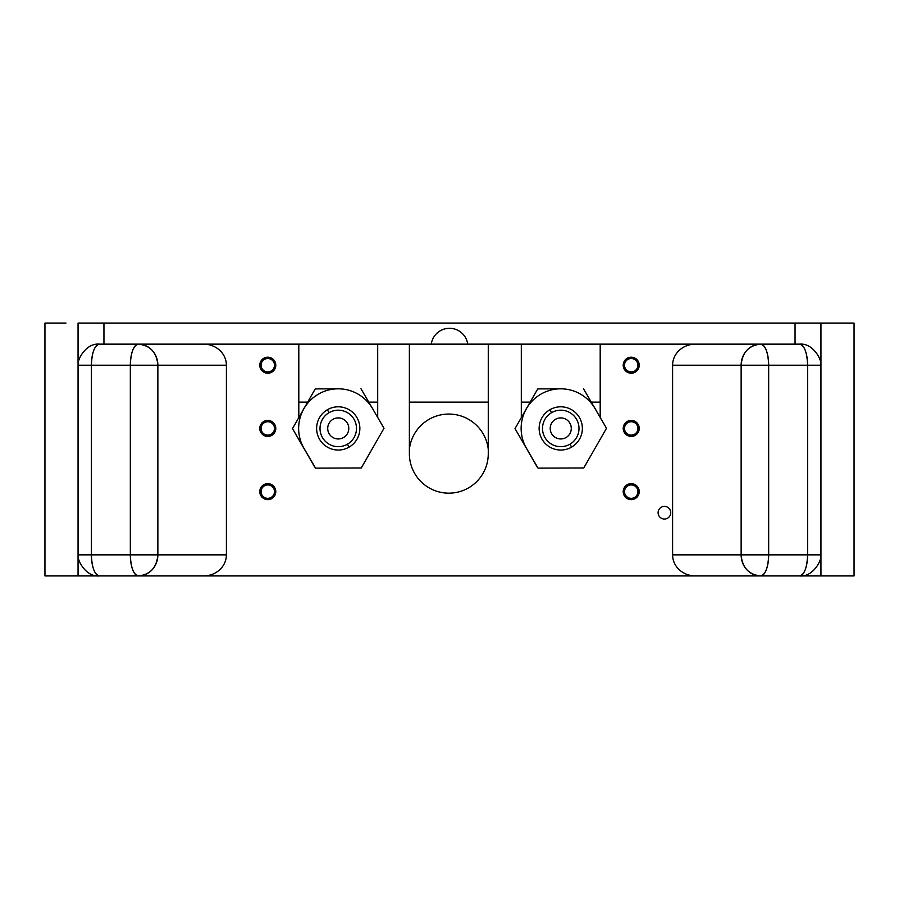 <?xml version="1.0" encoding="UTF-8"?>
<svg xmlns="http://www.w3.org/2000/svg" width="899" height="899" viewBox="0 0 899 899"><rect width="100%" height="100%" fill="white"/><g stroke="black" fill="none" stroke-linecap="round" stroke-linejoin="round"><path stroke-width="1.35" d="M488.269 449.242A39.702 39.702 0 0 0 409.708 446.972L409.382 449.242A39.702 39.702 0 0 1 488.269 449.242L487.943 446.972L488.269 449.242M596.284 410.731A39.702 39.702 0 0 0 593.688 406.258A39.702 39.702 0 0 1 596.284 410.731M154.516 575.922L138.401 575.922C133.501 574.675 130.816 567.651 130.333 554.852L130.333 365.219L91.406 365.219A21.07 8.069 -90 0 1 99.463 344.148L799.537 344.148A21.07 8.069 90 0 1 807.594 365.219L672.598 365.219L672.598 554.852A22.812 21.07 0 0 0 695.399 575.922L99.463 575.922A21.07 8.069 -90 0 1 91.406 554.852L226.402 554.852L226.402 365.219A22.812 21.07 180 0 0 203.601 344.148L298.805 344.148L298.805 417.619L298.805 344.148L409.382 344.148L409.382 453.714A39.444 39.444 0 0 0 448.826 493.158A39.444 39.444 0 0 0 488.269 453.714L488.269 344.148L521.308 344.148L521.308 417.619L521.308 344.148L695.399 344.148A22.812 21.07 180 0 0 672.598 365.219L672.598 554.852L741.136 554.852L741.136 365.219L672.598 365.219A22.812 21.07 180 0 1 695.399 344.148L760.599 344.148A21.07 19.463 90 0 0 741.136 365.219C742.293 352.419 748.777 345.396 760.599 344.148C765.499 345.396 768.184 352.419 768.667 365.219A21.07 8.069 -90 0 0 760.599 344.148L799.537 344.148C813.685 342.721 822.675 361.499 820.607 365.219L820.607 554.852L807.594 554.852L807.594 365.219L768.667 365.219L768.667 554.852L807.594 554.852L807.594 365.219L820.607 365.219M843.97 323.078L795.053 323.078L795.053 344.148L795.053 323.078L820.944 323.078L820.944 575.922L820.944 323.078L854.05 323.078L854.05 575.922L799.537 575.922C804.436 574.675 807.122 567.651 807.594 554.852A21.07 8.069 90 0 1 799.537 575.922L744.484 575.922M819 554.852L768.667 554.852L768.667 365.219L741.136 365.219L741.136 554.852L768.667 554.852L741.136 554.852A21.07 19.463 90 0 0 760.599 575.922A21.07 8.069 -90 0 0 768.667 554.852C768.184 567.651 765.499 574.675 760.599 575.922C748.777 574.675 742.293 567.651 741.136 554.852L672.598 554.852A22.812 21.07 0 0 0 695.399 575.922L203.601 575.922A22.812 21.07 0 0 0 226.402 554.852A22.812 21.07 0 0 1 203.601 575.922L103.947 575.922L203.601 575.922M377.692 417.451L377.692 344.148L377.692 417.451M600.195 417.451L600.195 344.148L600.195 417.451M658.102 512.711A6.327 6.327 0 0 0 664.417 519.038A6.327 6.327 0 0 0 670.744 512.711A6.327 6.327 0 0 0 664.417 506.395A6.327 6.327 0 0 0 658.102 512.711A6.327 6.327 0 0 0 664.417 519.038A6.327 6.327 0 0 0 670.744 512.711A6.327 6.327 0 0 0 664.417 506.395A6.327 6.327 0 0 0 658.102 512.711M819 365.219L807.594 365.219C807.122 352.419 804.436 345.396 799.537 344.148M80 365.219L130.333 365.219L130.333 554.852L157.864 554.852L157.864 365.219L130.333 365.219L226.402 365.219L157.864 365.219L157.864 554.852L226.402 554.852L226.402 365.219A22.812 21.07 180 0 0 203.601 344.148L138.401 344.148C150.223 345.396 156.707 352.419 157.864 365.219A21.07 19.463 -90 0 0 138.401 344.148A21.07 8.069 90 0 0 130.333 365.219C130.816 352.419 133.501 345.396 138.401 344.148L99.463 344.148C94.564 345.396 91.878 352.419 91.406 365.219L91.406 554.852L78.393 554.852L78.393 365.219L91.406 365.219L91.406 554.852L130.333 554.852A21.07 8.069 90 0 0 138.401 575.922A21.07 19.463 -90 0 0 157.864 554.852C156.707 567.651 150.223 574.675 138.401 575.922L103.947 575.922M80 554.852L91.406 554.852C91.878 567.651 94.564 574.675 99.463 575.922L78.056 575.922L99.463 575.922C85.315 577.349 76.325 558.571 78.393 554.852M298.805 402.134L307.672 402.134L298.805 402.134M335.361 388.84A39.702 39.702 0 0 1 340.845 388.817A39.702 39.702 0 0 0 335.361 388.84M368.77 402.134L377.692 402.134L368.77 402.134M409.382 402.134L488.269 402.134L409.382 402.134M521.308 402.134L530.174 402.134L521.308 402.134M488.269 344.148L409.382 344.148L409.382 453.714A39.444 39.444 0 0 0 448.826 493.158A39.444 39.444 0 0 0 488.269 453.714L488.269 344.148M557.863 388.84A39.702 39.702 0 0 1 563.347 388.817A39.702 39.702 0 0 0 557.863 388.84M591.284 402.134L600.195 402.134L591.284 402.134M527.747 406.37A39.702 39.702 0 0 0 525.016 411.135A39.702 39.702 0 0 1 527.747 406.37M820.607 554.852C822.675 558.571 813.685 577.349 799.537 575.922L833.013 575.922M55.03 575.922L78.056 575.922L78.056 323.078L103.947 323.078L103.947 344.148L103.947 323.078L78.056 323.078L78.056 575.922L44.95 575.922L44.95 323.078L65.987 323.078M795.053 323.078L103.947 323.078L795.053 323.078M695.399 575.922L795.053 575.922M431.262 344.148A18.418 18.418 0 0 1 467.738 344.148A18.418 18.418 0 0 0 431.262 344.148M373.782 410.731A39.702 39.702 0 0 0 371.175 406.258A39.702 39.702 0 0 1 373.782 410.731M305.244 406.37A39.702 39.702 0 0 0 302.514 411.135A39.702 39.702 0 0 1 305.244 406.37M409.382 449.242L409.708 446.972M292.995 429.452L314.74 467.109L292.995 429.452A45.265 45.265 0 0 0 292.995 429.452M372.478 408.494L360.982 388.739L372.478 408.494A39.612 39.612 0 0 0 339.013 388.829L315.234 388.907L304.334 407.955A39.612 39.612 0 0 1 337.181 388.829L339.013 388.829A39.612 39.612 0 0 1 372.478 408.494L383.997 428.272L372.478 408.494M383.997 428.272L361.274 467.963L315.527 468.132L304.019 448.365A39.612 39.612 0 0 1 303.424 409.551L304.334 407.955L303.424 409.551A39.612 39.612 0 0 0 304.019 448.365L315.527 468.132L361.274 467.963L383.997 428.272M304.019 448.365L292.512 428.609L304.019 448.365L292.512 428.609L303.424 409.551L292.512 428.609L303.424 409.551L292.512 428.609L293.265 429.891M315.234 388.907L304.334 407.955L315.234 388.907L337.181 388.829A39.612 39.612 0 0 0 304.334 407.955M327.371 409.742A21.621 21.621 0 0 0 319.561 439.308A21.621 21.621 0 0 0 349.127 447.106A21.621 21.621 0 0 1 319.561 439.308A21.621 21.621 0 0 1 327.371 409.742L329.068 412.663A18.25 18.25 0 0 0 322.483 437.611A18.25 18.25 0 0 0 347.43 444.196L349.127 447.106L347.43 444.196A18.25 18.25 0 0 1 322.483 437.611A18.25 18.25 0 0 1 329.068 412.663A18.25 18.25 0 0 1 354.015 419.249A18.25 18.25 0 0 1 347.43 444.196A18.25 18.25 0 0 0 354.015 419.249A18.25 18.25 0 0 0 329.068 412.663L327.371 409.742A21.621 21.621 0 0 1 356.925 417.552A21.621 21.621 0 0 1 349.127 447.106A21.621 21.621 0 0 0 356.925 417.552A21.621 21.621 0 0 0 327.371 409.742M347.351 423.126A10.541 10.541 0 0 0 332.945 419.327A10.541 10.541 0 0 0 329.146 433.734A10.541 10.541 0 0 0 343.553 437.532A10.541 10.541 0 0 0 347.351 423.126A10.541 10.541 0 0 0 332.945 419.327A10.541 10.541 0 0 0 329.146 433.734A10.541 10.541 0 0 0 343.553 437.532A10.541 10.541 0 0 0 347.351 423.126M515.509 429.452L537.242 467.109L515.509 429.452A45.265 45.265 0 0 0 515.509 429.452M587.137 395.021L583.485 388.739L587.137 395.021M594.981 408.494L583.485 388.739L594.981 408.494A39.612 39.612 0 0 0 561.527 388.829L537.748 388.907L526.836 407.955A39.612 39.612 0 0 1 559.695 388.829L561.527 388.829A39.612 39.612 0 0 1 594.981 408.494L606.499 428.272L594.981 408.494M606.499 428.272L583.777 467.963L538.04 468.132L526.522 448.365A39.612 39.612 0 0 1 525.926 409.551L526.836 407.955L525.926 409.551A39.612 39.612 0 0 0 526.522 448.365L538.04 468.132L583.777 467.963L606.499 428.272M515.015 428.609L526.522 448.365L515.015 428.609L525.926 409.551L515.015 428.609L526.522 448.365M526.836 407.955L537.748 388.907L559.695 388.829A39.612 39.612 0 0 0 526.836 407.955L537.748 388.907M549.873 409.742A21.621 21.621 0 0 0 542.075 439.308A21.621 21.621 0 0 0 571.629 447.106A21.621 21.621 0 0 1 542.075 439.308A21.621 21.621 0 0 1 549.873 409.742L551.57 412.663A18.25 18.25 0 0 0 544.985 437.611A18.25 18.25 0 0 0 569.932 444.196L571.629 447.106L569.932 444.196A18.25 18.25 0 0 1 544.985 437.611A18.25 18.25 0 0 1 551.57 412.663A18.25 18.25 0 0 1 576.517 419.249A18.25 18.25 0 0 1 569.932 444.196A18.25 18.25 0 0 0 576.517 419.249A18.25 18.25 0 0 0 551.57 412.663L549.873 409.742A21.621 21.621 0 0 1 579.439 417.552A21.621 21.621 0 0 1 571.629 447.106A21.621 21.621 0 0 0 579.439 417.552A21.621 21.621 0 0 0 549.873 409.742M569.854 423.126A10.541 10.541 0 0 0 555.447 419.327A10.541 10.541 0 0 0 551.649 433.734A10.541 10.541 0 0 0 566.055 437.532A10.541 10.541 0 0 0 569.854 423.126A10.541 10.541 0 0 0 555.447 419.327A10.541 10.541 0 0 0 551.649 433.734A10.541 10.541 0 0 0 566.055 437.532A10.541 10.541 0 0 0 569.854 423.126M275.791 428.43A8.012 8.012 0 0 0 267.79 420.417A8.012 8.012 0 0 0 259.777 428.43A8.012 8.012 0 0 0 267.79 436.431A8.012 8.012 0 0 0 275.791 428.43A8.012 8.012 0 0 1 267.79 436.431A8.012 8.012 0 0 1 259.777 428.43L261.081 428.43A6.698 6.698 0 0 0 267.79 435.127A6.698 6.698 0 0 0 274.487 428.43L275.791 428.43L274.487 428.43A6.698 6.698 0 0 0 267.79 421.732A6.698 6.698 0 0 0 261.081 428.43L259.777 428.43A8.012 8.012 0 0 1 267.79 420.417A8.012 8.012 0 0 1 275.791 428.43M261.081 428.43A6.698 6.698 0 0 0 267.79 435.127A6.698 6.698 0 0 0 274.487 428.43A6.698 6.698 0 0 0 267.79 421.732A6.698 6.698 0 0 0 261.081 428.43M639.223 428.43A8.012 8.012 0 0 0 631.21 420.417A8.012 8.012 0 0 0 623.209 428.43A8.012 8.012 0 0 0 631.21 436.431A8.012 8.012 0 0 0 639.223 428.43A8.012 8.012 0 0 1 631.21 436.431A8.012 8.012 0 0 1 623.209 428.43L624.513 428.43A6.698 6.698 0 0 0 631.21 435.127A6.698 6.698 0 0 0 637.919 428.43L639.223 428.43L637.919 428.43A6.698 6.698 0 0 0 631.21 421.732A6.698 6.698 0 0 0 624.513 428.43L623.209 428.43A8.012 8.012 0 0 1 631.21 420.417A8.012 8.012 0 0 1 639.223 428.43M624.513 428.43A6.698 6.698 0 0 0 631.21 435.127A6.698 6.698 0 0 0 637.919 428.43A6.698 6.698 0 0 0 631.21 421.732A6.698 6.698 0 0 0 624.513 428.43M275.791 365.219A8.012 8.012 0 0 0 267.79 357.206A8.012 8.012 0 0 0 259.777 365.219A8.012 8.012 0 0 0 267.79 373.22A8.012 8.012 0 0 0 275.791 365.219A8.012 8.012 0 0 1 267.79 373.22A8.012 8.012 0 0 1 259.777 365.219L261.081 365.219A6.698 6.698 0 0 0 267.79 371.916A6.698 6.698 0 0 0 274.487 365.219L275.791 365.219L274.487 365.219A6.698 6.698 0 0 0 267.79 358.521A6.698 6.698 0 0 0 261.081 365.219L259.777 365.219A8.012 8.012 0 0 1 267.79 357.206A8.012 8.012 0 0 1 275.791 365.219M261.081 365.219A6.698 6.698 0 0 0 267.79 371.916A6.698 6.698 0 0 0 274.487 365.219A6.698 6.698 0 0 0 267.79 358.521A6.698 6.698 0 0 0 261.081 365.219M275.791 491.641A8.012 8.012 0 0 0 267.79 483.64A8.012 8.012 0 0 0 259.777 491.641A8.012 8.012 0 0 0 267.79 499.653A8.012 8.012 0 0 0 275.791 491.641A8.012 8.012 0 0 1 267.79 499.653A8.012 8.012 0 0 1 259.777 491.641L261.081 491.641A6.698 6.698 0 0 0 267.79 498.338A6.698 6.698 0 0 0 274.487 491.641L275.791 491.641L274.487 491.641A6.698 6.698 0 0 0 267.79 484.943A6.698 6.698 0 0 0 261.081 491.641L259.777 491.641A8.012 8.012 0 0 1 267.79 483.64A8.012 8.012 0 0 1 275.791 491.641M261.081 491.641A6.698 6.698 0 0 0 267.79 498.338A6.698 6.698 0 0 0 274.487 491.641A6.698 6.698 0 0 0 267.79 484.943A6.698 6.698 0 0 0 261.081 491.641M639.223 365.219A8.012 8.012 0 0 0 631.21 357.206A8.012 8.012 0 0 0 623.209 365.219A8.012 8.012 0 0 0 631.21 373.22A8.012 8.012 0 0 0 639.223 365.219A8.012 8.012 0 0 1 631.21 373.22A8.012 8.012 0 0 1 623.209 365.219L624.513 365.219A6.698 6.698 0 0 0 631.21 371.916A6.698 6.698 0 0 0 637.919 365.219L639.223 365.219L637.919 365.219A6.698 6.698 0 0 0 631.21 358.521A6.698 6.698 0 0 0 624.513 365.219L623.209 365.219A8.012 8.012 0 0 1 631.21 357.206A8.012 8.012 0 0 1 639.223 365.219M624.513 365.219A6.698 6.698 0 0 0 631.21 371.916A6.698 6.698 0 0 0 637.919 365.219A6.698 6.698 0 0 0 631.21 358.521A6.698 6.698 0 0 0 624.513 365.219M639.223 491.641A8.012 8.012 0 0 0 631.21 483.64A8.012 8.012 0 0 0 623.209 491.641A8.012 8.012 0 0 0 631.21 499.653A8.012 8.012 0 0 0 639.223 491.641A8.012 8.012 0 0 1 631.21 499.653A8.012 8.012 0 0 1 623.209 491.641L624.513 491.641A6.698 6.698 0 0 0 631.21 498.338A6.698 6.698 0 0 0 637.919 491.641L639.223 491.641L637.919 491.641A6.698 6.698 0 0 0 631.21 484.943A6.698 6.698 0 0 0 624.513 491.641L623.209 491.641A8.012 8.012 0 0 1 631.21 483.64A8.012 8.012 0 0 1 639.223 491.641M624.513 491.641A6.698 6.698 0 0 0 631.21 498.338A6.698 6.698 0 0 0 637.919 491.641A6.698 6.698 0 0 0 631.21 484.943A6.698 6.698 0 0 0 624.513 491.641M99.463 344.148C85.315 342.721 76.325 361.499 78.393 365.219"/></g></svg>
